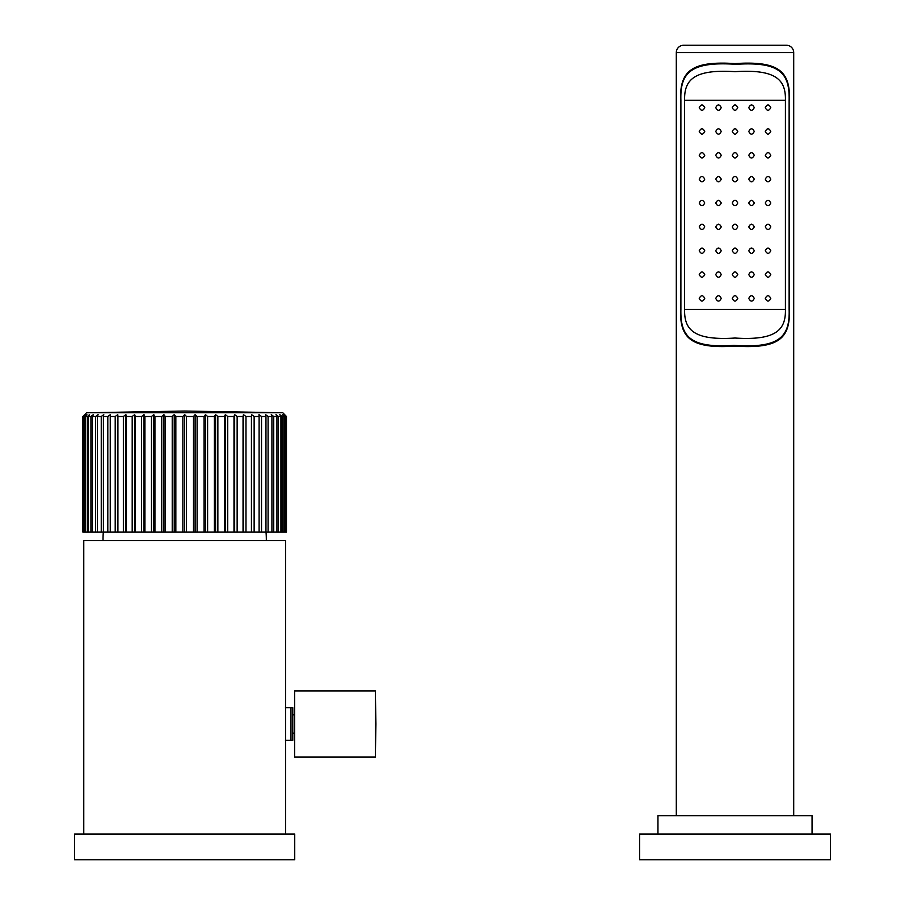 <?xml version="1.0" encoding="UTF-8"?>
<svg xmlns="http://www.w3.org/2000/svg" width="905" height="905" viewBox="0 0 905 905"><rect width="100%" height="100%" fill="white"/><g stroke="black" fill="none" stroke-linecap="round" stroke-linejoin="round"><path stroke-width="1.36" d="M74.606 859.75L74.606 834.071L294.736 834.071L294.736 859.75L74.606 859.75M83.769 834.071L83.769 540.557L285.561 540.557L285.561 834.071M266.308 540.557A80.579 80.579 0 0 0 266.013 532.117M103.034 540.557A80.579 80.579 0 0 1 103.328 532.117M290.957 740.324L290.957 707.676L292.801 707.676L292.801 740.324L285.46 740.324M290.957 707.676L285.46 707.676M292.801 733.174L294.634 733.174M292.801 714.826L294.634 714.826M375.349 757.021L294.634 757.021L294.634 690.979L375.349 690.979L375.926 724L375.349 757.021L375.349 690.979M83.237 416.492L85.24 414.626L83.622 416.492L86.88 414.626L85.477 416.492L87.299 416.492L89.584 414.626L88.419 416.492L90.93 416.492L93.339 414.626L92.412 416.492L95.602 416.492L98.091 414.626L97.423 416.492L101.247 416.492L103.781 414.626L103.385 416.492L107.808 416.492L110.376 414.626L110.24 416.492L115.207 416.492L117.774 414.626L117.91 416.492L123.363 416.492L125.908 414.626L126.304 416.492L132.198 416.492L134.675 414.626L135.343 416.492L141.599 416.492L144.008 414.626L144.924 416.492L151.486 416.492L153.771 414.626L154.936 416.492L161.724 416.492L163.884 414.626L165.287 416.492L172.222 416.492L174.224 414.626L175.842 416.492L182.855 416.492L184.665 414.626L186.487 416.492L193.5 416.492L195.118 414.626L197.12 416.492L204.055 416.492L205.458 414.626L207.607 416.492L214.395 416.492L215.56 414.626L217.856 416.492L224.417 416.492L225.334 414.626L227.732 416.492L233.988 416.492L234.655 414.626L237.144 416.492L243.038 416.492L243.434 414.626L245.979 416.492L251.432 416.492L251.567 414.626L254.135 416.492L259.101 416.492L258.966 414.626L261.534 416.492L265.957 416.492L265.55 414.626L268.095 416.492L271.919 416.492L271.251 414.626L273.74 416.492L276.93 416.492L276.002 414.626L278.401 416.492L280.923 416.492L279.758 414.626L282.043 416.492L283.865 416.492L282.462 414.626L285.72 416.492L284.102 414.626L286.466 416.492L284.645 414.626L286.466 416.492L286.466 532.117L82.875 532.117L82.875 416.492L84.685 414.626L82.875 416.492L83.237 532.117M284.645 414.626L282.812 412.759L86.529 412.759L84.685 414.626M282.812 412.759L184.665 411.04L86.529 412.759M286.093 416.492L286.093 532.117M285.72 416.492L285.72 532.117M284.623 416.492L284.623 532.117M283.865 416.492L283.865 532.117M282.043 416.492L282.043 532.117M280.923 416.492L280.923 532.117M278.401 416.492L278.401 532.117M276.93 416.492L276.93 532.117M273.74 416.492L273.74 532.117M271.919 416.492L271.919 532.117M268.095 416.492L268.095 532.117M265.957 416.492L265.957 532.117M261.534 416.492L261.534 532.117M259.101 416.492L259.101 532.117M254.135 416.492L254.135 532.117M251.567 414.626L251.567 532.117M251.432 416.492L251.432 532.117M245.979 416.492L245.979 532.117M243.434 414.626L243.434 532.117M243.038 416.492L243.038 532.117M237.144 416.492L237.144 532.117M234.655 414.626L234.655 532.117M233.988 416.492L233.988 532.117M227.732 416.492L227.732 532.117M225.334 414.626L225.334 532.117M224.417 416.492L224.417 532.117M217.856 416.492L217.856 532.117M215.56 414.626L215.56 532.117M214.395 416.492L214.395 532.117M207.607 416.492L207.607 532.117M205.458 414.626L205.458 532.117M204.055 416.492L204.055 532.117M197.12 416.492L197.12 532.117M195.118 414.626L195.118 532.117M193.5 416.492L193.5 532.117M186.487 416.492L186.487 532.117M184.665 414.626L184.665 532.117M182.855 416.492L182.855 532.117M175.842 416.492L175.842 532.117M174.224 414.626L174.224 532.117M172.222 416.492L172.222 532.117M165.287 416.492L165.287 532.117M163.884 414.626L163.884 532.117M161.724 416.492L161.724 532.117M154.936 416.492L154.936 532.117M153.771 414.626L153.771 532.117M151.486 416.492L151.486 532.117M144.924 416.492L144.924 532.117M144.008 414.626L144.008 532.117M141.599 416.492L141.599 532.117M135.343 416.492L135.343 532.117M134.675 414.626L134.675 532.117M132.198 416.492L132.198 532.117M126.304 416.492L126.304 532.117M125.908 414.626L125.908 532.117M123.363 416.492L123.363 532.117M117.91 416.492L117.91 532.117M117.774 414.626L117.774 532.117M115.207 416.492L115.207 532.117M110.24 416.492L110.24 532.117M107.808 416.492L107.808 532.117M103.385 416.492L103.385 532.117M101.247 416.492L101.247 532.117M97.423 416.492L97.423 532.117M95.602 416.492L95.602 532.117M92.412 416.492L92.412 532.117M90.93 416.492L90.93 532.117M88.419 416.492L88.419 532.117M87.299 416.492L87.299 532.117M85.477 416.492L85.477 532.117M84.719 416.492L84.719 532.117M83.622 416.492L83.622 532.117M737.756 155.321C735.923 158.873 734.091 158.873 732.258 155.321C734.091 151.757 735.923 151.757 737.756 155.321M789.42 100.285C790.269 71.653 779.341 60.624 735.007 63.599C690.673 60.624 679.745 71.653 680.583 100.285L680.888 100.285C679.938 72.083 691.42 61.325 736.059 64.323C779.522 61.45 789.771 72.762 789.126 100.285L789.42 309.408C790.269 338.04 779.341 349.07 735.007 346.106C690.673 349.07 679.745 338.04 680.583 309.408L680.583 100.285M789.126 100.285L789.126 309.408C790.076 337.61 778.594 348.368 733.955 345.371C690.492 348.255 680.243 336.931 680.888 309.408L680.888 100.285M785.416 100.285L684.599 100.285C684.101 79.934 693.784 69.006 735.007 71.665C776.23 69.006 785.913 79.934 785.416 100.285L785.416 309.408L684.599 309.408C684.101 329.759 693.784 340.699 735.007 338.029C776.23 340.699 785.913 329.759 785.416 309.408M684.599 100.285L684.599 309.408M793.708 815.722L793.708 52.592A7.342 7.342 0 0 0 786.377 45.25L683.637 45.25A7.342 7.342 0 0 0 676.307 52.592L793.708 52.592M676.307 815.722L676.307 52.592M812.057 834.071L812.057 815.722L657.958 815.722L657.958 834.071M830.394 834.071L639.62 834.071L639.62 859.75L830.394 859.75L830.394 834.071M699.237 107.627C701.036 104.064 702.88 104.064 704.735 107.627C702.936 111.179 701.104 111.179 699.237 107.627M699.237 131.474C701.024 127.933 702.857 127.933 704.735 131.474C702.947 135.003 701.115 135.003 699.237 131.474M699.237 155.321C701.024 151.802 702.857 151.802 704.735 155.321C702.936 158.839 701.104 158.839 699.237 155.321M699.237 179.167C701.036 175.661 702.868 175.661 704.735 179.167C702.925 182.663 701.081 182.663 699.237 179.167M699.237 203.014C701.058 199.519 702.891 199.519 704.735 203.014C702.891 206.51 701.058 206.51 699.237 203.014M699.237 226.861C701.081 223.365 702.914 223.365 704.735 226.861C702.88 230.356 701.036 230.356 699.237 226.861M699.237 250.708C701.104 247.201 702.936 247.201 704.735 250.708C702.857 254.226 701.024 254.226 699.237 250.708M699.237 274.554C701.115 271.025 702.947 271.025 704.735 274.554C702.857 278.095 701.024 278.095 699.237 274.554M699.237 298.401C701.104 294.849 702.936 294.849 704.735 298.401C702.868 301.965 701.036 301.965 699.237 298.401M715.742 107.627C717.552 104.052 719.385 104.052 721.251 107.627C719.441 111.191 717.608 111.191 715.742 107.627M715.742 131.474C717.552 127.91 719.385 127.91 721.251 131.474C719.452 135.026 717.608 135.026 715.742 131.474M715.742 155.321C717.552 151.769 719.385 151.769 721.251 155.321C719.441 158.861 717.608 158.861 715.742 155.321M715.742 179.167C717.563 175.627 719.396 175.627 721.251 179.167C719.43 182.708 717.597 182.708 715.742 179.167M715.742 203.014C717.575 199.473 719.407 199.473 721.251 203.014C719.407 206.555 717.575 206.555 715.742 203.014M715.742 226.861C717.586 223.32 719.43 223.32 721.251 226.861C719.396 230.402 717.563 230.402 715.742 226.861M715.742 250.708C717.608 247.167 719.441 247.167 721.251 250.708C719.385 254.26 717.552 254.26 715.742 250.708M715.742 274.554C717.608 271.002 719.452 271.002 721.251 274.554C719.385 278.118 717.552 278.118 715.742 274.554M715.742 298.401C717.608 294.838 719.441 294.838 721.251 298.401C719.385 301.976 717.552 301.976 715.742 298.401M732.258 107.627C734.091 104.041 735.923 104.041 737.756 107.627C735.923 111.202 734.091 111.202 732.258 107.627M732.258 131.474C734.091 127.899 735.923 127.899 737.756 131.474C735.923 135.037 734.091 135.037 732.258 131.474M732.258 179.167C734.091 175.615 735.923 175.615 737.756 179.167C735.923 182.72 734.091 182.72 732.258 179.167M732.258 203.014C734.091 199.462 735.923 199.462 737.756 203.014C735.923 206.566 734.091 206.566 732.258 203.014M732.258 226.861C734.091 223.309 735.923 223.309 737.756 226.861C735.923 230.413 734.091 230.413 732.258 226.861M732.258 250.708C734.091 247.156 735.923 247.156 737.756 250.708C735.923 254.271 734.091 254.271 732.258 250.708M732.258 274.554C734.091 270.991 735.923 270.991 737.756 274.554C735.923 278.118 734.091 278.118 732.258 274.554M732.258 298.401C734.091 294.826 735.923 294.826 737.756 298.401C735.923 301.987 734.091 301.987 732.258 298.401M748.763 107.627C750.618 104.052 752.462 104.052 754.272 107.627C752.406 111.191 750.573 111.191 748.763 107.627M748.763 131.474C750.63 127.91 752.462 127.91 754.272 131.474C752.406 135.026 750.562 135.026 748.763 131.474M748.763 155.321C750.63 151.769 752.462 151.769 754.272 155.321C752.406 158.861 750.573 158.861 748.763 155.321M748.763 179.167C750.618 175.627 752.451 175.627 754.272 179.167C752.417 182.708 750.584 182.708 748.763 179.167M748.763 203.014C750.607 199.473 752.44 199.473 754.272 203.014C752.44 206.555 750.607 206.555 748.763 203.014M748.763 226.861C750.584 223.32 752.428 223.32 754.272 226.861C752.451 230.402 750.618 230.402 748.763 226.861M748.763 250.708C750.573 247.167 752.406 247.167 754.272 250.708C752.462 254.26 750.63 254.26 748.763 250.708M748.763 274.554C750.562 271.002 752.406 271.002 754.272 274.554C752.462 278.118 750.63 278.118 748.763 274.554M748.763 298.401C750.573 294.838 752.406 294.838 754.272 298.401C752.462 301.976 750.63 301.976 748.763 298.401M765.279 107.627C767.135 104.064 768.967 104.064 770.777 107.627C768.911 111.179 767.078 111.179 765.279 107.627M765.279 131.474C767.157 127.933 768.99 127.933 770.777 131.474C768.899 135.003 767.067 135.003 765.279 131.474M765.279 155.321C767.157 151.802 768.99 151.802 770.777 155.321C768.911 158.839 767.078 158.839 765.279 155.321M765.279 179.167C767.146 175.661 768.979 175.661 770.777 179.167C768.933 182.663 767.089 182.663 765.279 179.167M765.279 203.014C767.123 199.519 768.956 199.519 770.777 203.014C768.956 206.51 767.123 206.51 765.279 203.014M765.279 226.861C767.101 223.365 768.933 223.365 770.777 226.861C768.979 230.356 767.135 230.356 765.279 226.861M765.279 250.708C767.078 247.201 768.911 247.201 770.777 250.708C768.99 254.226 767.157 254.226 765.279 250.708M765.279 274.554C767.067 271.025 768.899 271.025 770.777 274.554C768.99 278.095 767.157 278.095 765.279 274.554M765.279 298.401C767.078 294.849 768.911 294.849 770.777 298.401C768.979 301.965 767.146 301.965 765.279 298.401"/></g></svg>
